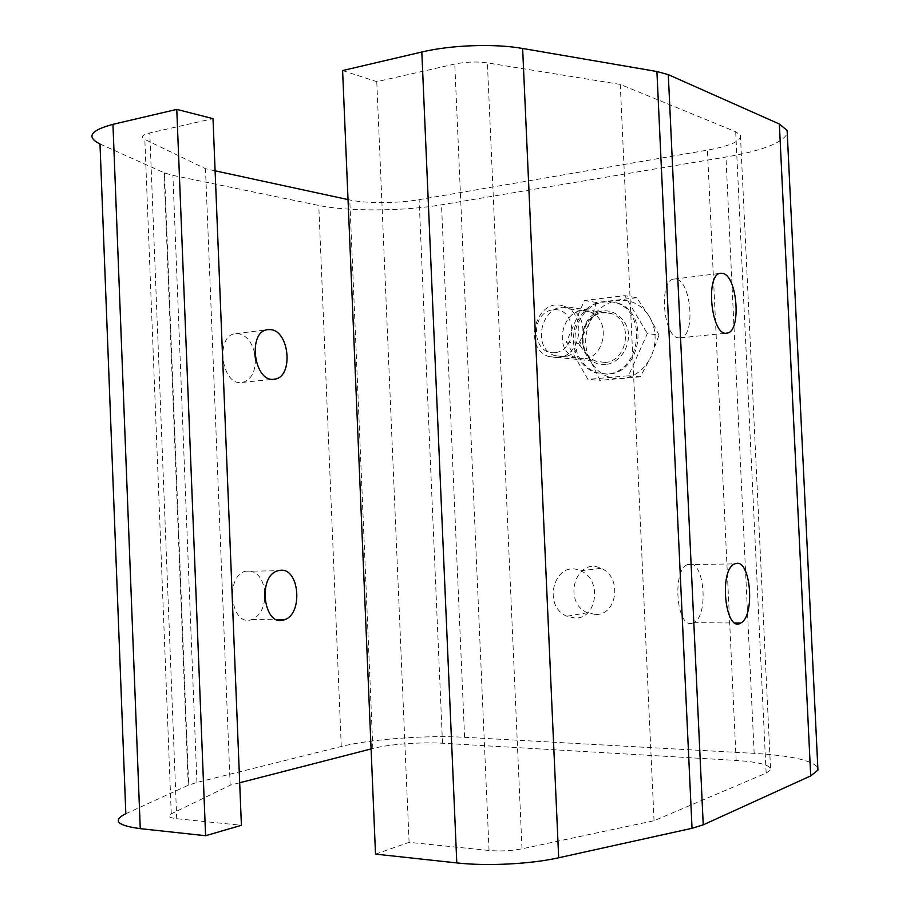 <?xml version="1.0" encoding="UTF-8"?>
<svg xmlns="http://www.w3.org/2000/svg" width="910" height="910" viewBox="0 0 910 910"><rect width="100%" height="100%" fill="white"/><g stroke="black" fill="none" stroke-linecap="round" stroke-linejoin="round"><path stroke-width="0.68" stroke-dasharray="4.55 3.41" d="M595.242 614.432L587.496 612.726C562.016 602.511 575.78 556.328 600.941 568.306C622.474 576.303 617.526 615.842 595.242 614.432M574.801 618.004L566.941 616.252C541.12 605.764 555.066 558.592 580.569 570.854C602.42 579.056 597.404 619.471 574.801 618.004M342.604 70.559L376.774 81.672L454.772 64.053C465.818 61.789 476.692 61.402 487.396 62.892L620.267 84.414L735.689 131.734L740.421 135.192C741.536 140.913 730.548 145.896 707.434 150.139L419.123 199.654C398.023 203.385 365.809 203.556 349.781 199.961L348.018 199.586M375.512 854.115L409.09 842.341L489.045 850.475C500.363 851.441 511.34 850.895 521.999 848.825L654.051 820.718L766.14 773.113L770.599 769.928C771.225 765.208 759.736 762.045 736.156 760.43L442.499 743.231C421.023 741.889 388.65 744.3 372.838 748.475L371.098 748.93M563.062 356.72L554.816 355.639C529.085 347.222 543.839 298.48 569.228 308.717C590.795 315.11 585.494 355.844 563.062 356.72M215.101 170.818L205.489 168.737L144.838 139.401C140.527 137.023 142.188 134.873 149.786 132.94L213.008 118.664M99.998 143.985L164.505 172.934L172.9 175.368L318.773 205.444C348.075 211.655 404.006 211.268 441.521 204.807L725.952 157.043C762.205 150.719 782.634 142.847 787.264 133.429M239.683 782.771L230.173 785.228L171.273 813.858C167.121 816.134 168.93 817.749 176.722 818.716L241.4 825.29M125.83 813.711L188.666 785.08L196.924 782.441L341.273 746.496C370.233 739.147 426.403 735.041 464.589 737.282L754.163 753.366C791.131 755.618 812.346 760.373 817.828 767.63M409.09 842.341L376.774 81.672M654.051 820.718L620.267 84.414M678.735 337.86L680.509 337.826C695.695 336.541 691.463 281.031 676.005 279.154L674.208 279.063C658.465 279.051 662.981 337.405 678.735 337.86M692.021 623.293L693.693 622.69C708.765 616.343 704.59 560.719 689.268 564.109L687.573 564.598C671.944 569.785 676.403 628.241 692.021 623.293M583.685 358.802L575.552 357.732C550.163 349.474 564.723 301.779 589.771 311.834C611.042 318.113 605.81 357.96 583.685 358.802M255.448 359.086C255.38 372.236 251.012 380.005 242.356 382.405C221.539 386.898 214.521 334.778 235.861 333.64L238.136 333.617C246.337 335.187 251.877 341.785 254.743 353.41M264.776 599.178C263.24 609.825 258.929 616.605 251.843 619.539C231.083 627.786 224.281 576.155 245.563 571.23L247.725 570.809C257.052 571.173 262.762 578.077 264.833 591.523M230.173 785.228L205.489 168.737M554.952 352.659C531.599 355.184 529.7 312.392 553.03 309.81C576.633 306.738 578.612 350.532 554.952 352.659M557.625 357.744L548.821 356.584C521.373 347.575 537.093 295.443 564.211 306.374C587.257 313.188 581.581 356.822 557.625 357.744M659.022 335.119L649.421 316.6C656.337 329.147 656.952 342.353 651.253 356.22L659.022 335.119L647.34 333.515L628.457 375.773L587.94 379.379L566.395 341.989L584.368 300.516L624.783 295.648L647.34 333.515M636.659 297.741L596.585 302.507L589.35 323.277L578.76 343.434L591.102 361.975C584.516 349.69 583.924 336.791 589.35 323.277C595.527 310.128 605.127 302.507 618.14 300.425C631.278 299.345 641.698 304.736 649.421 316.6L636.659 297.741L624.783 295.648M628.457 375.773L640.299 376.797L651.253 356.22C644.689 369.574 634.839 377.07 621.712 378.719C608.619 379.322 598.416 373.748 591.102 361.975L600.122 380.334L587.94 379.379M640.299 376.797L600.122 380.334M578.76 343.434L566.395 341.989M596.585 302.507L584.368 300.516M606.435 374.055L594.014 372.372C576.701 363.409 570.342 348.212 574.927 326.77C583.185 306.545 596.812 298.514 615.82 302.655C648.603 312.13 640.435 373.054 606.435 374.055M607.88 374.181L595.47 372.497C578.18 363.556 571.821 348.371 576.394 326.963C584.652 306.772 598.268 298.753 617.253 302.893C650.002 312.358 641.846 373.18 607.88 374.181M442.499 743.231L419.123 199.654M736.156 760.43L707.434 150.139M766.14 773.113L735.689 131.734M489.045 850.475L454.772 64.053M521.999 848.825L487.396 62.892M754.163 753.366L725.952 157.043M464.589 737.282L441.521 204.807M171.273 813.858L144.838 139.401M176.722 818.716L149.786 132.94M188.245 785.273L164.073 172.741M196.924 782.441L172.9 175.368M341.273 746.496L318.773 205.444M372.838 748.475L349.781 199.961M604.957 362.43L596.425 361.315C569.819 352.693 585.073 303.132 611.338 313.609C633.656 320.161 628.162 361.6 604.957 362.43M606.003 364.512C576.166 367.515 573.766 314.007 603.558 310.776C614.466 310.333 624.067 317.567 627.798 329.158C631.358 345.425 620.688 362.555 606.003 364.512M600.941 568.306L580.569 570.854M587.496 612.726L566.941 616.252M740.421 135.192L770.599 769.928M164.505 172.934L188.666 785.08M242.356 382.405L273.523 379.231M235.861 333.64L267.802 329.659M251.843 619.539L277.061 619.721M245.563 571.23L277.994 570.741M589.771 311.834L569.228 308.717M575.552 357.732L554.816 355.639M680.509 337.826L726.305 333.174M674.208 279.063L720.663 273.284M693.693 622.69L735.178 622.986M687.573 564.598L734.632 563.893M548.821 356.584L596.425 361.315C585.881 357.539 581.535 347.29 583.401 330.558C585.187 321.628 596.38 309.4 611.338 313.609L564.211 306.374M617.253 302.893L615.82 302.655M595.47 372.497L594.014 372.372"/><path stroke-width="1.36" d="M112.954 124.34C90.272 130.414 85.95 136.955 99.998 143.985L125.83 813.711C112.192 820.524 116.992 825.506 140.254 828.646L112.954 124.34L176.779 109.393L213.008 118.664L241.4 825.29L205.592 835.721L140.254 828.646M348.018 199.586L215.101 170.818M421.819 52.006L342.604 70.559L375.512 854.115L456.797 862.919L421.819 52.006C451.087 44.977 494.585 43.453 522.636 48.469L656.918 71.515L668.304 74.654L779.358 124.022L787.116 130.403L817.942 770.11L810.696 775.9L703.237 824.835L692.032 828.293L558.683 857.766C530.814 864.09 486.839 866.32 456.797 862.919M787.264 133.429L787.116 130.403M817.828 767.63L817.942 770.11M371.098 748.93L239.683 782.771M205.592 835.721L176.779 109.393M254.743 353.41L255.448 359.086M264.833 591.523L264.776 599.178M722.574 273.364C737.43 275.377 741.673 331.866 727.09 333.094C711.415 337.644 704.636 273.398 720.845 273.262L722.574 273.364M736.258 563.404C750.966 559.968 755.152 616.559 740.694 623.032C725.202 633.258 718.627 569.785 734.632 563.893L736.258 563.404M270.304 329.613C289.699 330.398 293.702 377.423 274.547 379.129C253.958 383.633 246.929 330.717 268.052 329.636L270.304 329.613M280.132 570.32C299.504 567.328 303.428 614.466 284.284 619.767C263.752 628.15 256.95 575.734 277.994 570.741L280.132 570.32M810.696 775.9L779.358 124.022M703.237 824.835L668.304 74.654M692.032 828.293L656.918 71.515M558.683 857.766L522.636 48.469M273.523 379.231L274.547 379.129M277.061 619.721L284.284 619.767M726.305 333.174L727.09 333.094M735.178 622.986L740.694 623.032"/></g></svg>

